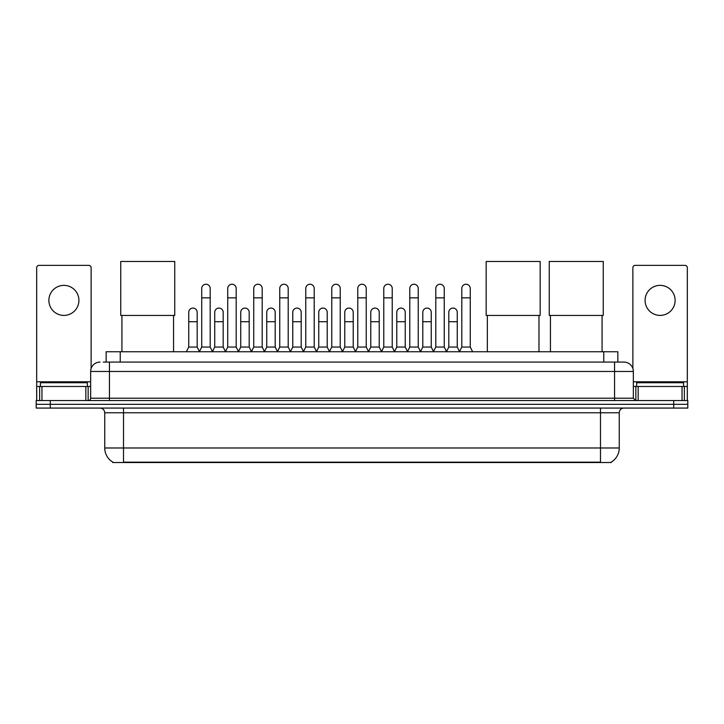 <?xml version="1.0" encoding="UTF-8"?>
<svg xmlns="http://www.w3.org/2000/svg" width="724" height="724" viewBox="0 0 724 724"><rect width="100%" height="100%" fill="white"/><g stroke="black" fill="none" stroke-linecap="round" stroke-linejoin="round"><path stroke-width="1.09" d="M106.156 362.072L106.156 351.746L617.844 351.746L617.844 362.072M611.282 462.075L611.282 462.536L112.718 462.536L112.718 462.075M112.863 462.156A16.435 16.435 0 0 1 104.736 447.984L123.514 447.984L123.514 462.156L600.486 462.156L600.486 447.984L619.264 447.984L619.264 412.771A4.697 4.697 0 0 1 623.952 408.074M104.736 447.984L104.736 412.771C104.464 409.92 102.898 408.354 100.048 408.074M611.137 462.156A16.435 16.435 0 0 0 619.264 447.984M50.282 400.562L687.8 400.562L687.8 404.318L36.2 404.318L36.2 408.074L50.282 408.074L50.282 404.318L36.2 404.318L36.2 400.562L50.282 400.562L50.282 404.318L687.8 404.318L687.8 408.074L50.282 408.074M103.55 362.072L623.952 362.072A9.385 9.385 0 0 1 633.346 371.457L633.346 398.218L635.69 400.562M103.333 362.072L109.433 362.072L109.433 371.457L90.654 371.457L90.654 398.218A2.344 2.344 0 0 1 88.31 400.562M100.048 362.072A9.385 9.385 0 0 0 90.654 371.457M633.346 371.457L614.567 371.457L614.567 362.072L623.952 362.072M87.369 386.48L87.369 382.724L40.426 382.724L40.426 386.48M63.902 285.365A15.023 15.023 0 0 0 48.879 300.388A15.023 15.023 0 0 0 63.902 315.411A15.023 15.023 0 0 0 78.916 300.388A15.023 15.023 0 0 0 63.902 285.365M85.848 400.562L85.848 386.48L41.947 386.48L41.947 400.562M91.124 368.525L91.124 267.708A2.344 2.344 0 0 0 88.781 265.364L39.015 265.364A2.344 2.344 0 0 0 36.671 267.708L36.671 386.48L41.947 386.48M85.848 386.48L90.654 386.48M36.671 400.562L36.671 386.48M683.574 386.48L683.574 382.724L636.631 382.724L636.631 386.48M121.922 315.456L121.922 351.746M173.561 315.456L173.561 351.746M120.745 261.464L174.737 261.464L174.737 315.456L120.745 315.456L120.745 261.464M487.343 315.456L487.343 351.746M538.982 315.456L538.982 351.746M486.166 261.464L540.158 261.464L540.158 315.456L486.166 315.456L486.166 261.464M550.439 315.456L550.439 351.746M602.078 315.456L602.078 351.746M549.263 261.464L603.255 261.464L603.255 315.456L549.263 315.456L549.263 261.464M199.381 351.746L201.725 347.049L210.177 347.049L212.53 351.746M210.177 347.049L210.177 288.46A4.226 4.226 0 0 0 205.951 284.233A4.226 4.226 0 0 1 206.222 284.242M201.725 347.049L201.725 297.854L210.177 297.854M201.725 297.854L201.725 288.46A4.226 4.226 0 0 1 205.951 284.233M225.39 351.746L227.734 347.049L236.187 347.049L238.531 351.746M236.187 347.049L236.187 288.46A4.226 4.226 0 0 0 231.961 284.233A4.226 4.226 0 0 1 232.223 284.242M227.734 347.049L227.734 297.854L236.187 297.854M227.734 297.854L227.734 288.46A4.226 4.226 0 0 1 231.961 284.233M251.4 351.746L253.744 347.049L262.197 347.049L264.541 351.746M262.197 347.049L262.197 288.46A4.226 4.226 0 0 0 257.97 284.233A4.226 4.226 0 0 1 258.233 284.242M253.744 347.049L253.744 297.854L262.197 297.854M253.744 297.854L253.744 288.46A4.226 4.226 0 0 1 257.97 284.233M277.401 351.746L279.754 347.049L288.206 347.049L290.55 351.746M288.206 347.049L288.206 288.46A4.226 4.226 0 0 0 283.98 284.233A4.226 4.226 0 0 1 284.242 284.242M279.754 347.049L279.754 297.854L288.206 297.854M279.754 297.854L279.754 288.46A4.226 4.226 0 0 1 283.98 284.233M303.41 351.746L305.763 347.049L314.207 347.049L316.56 351.746M314.207 347.049L314.207 288.46A4.226 4.226 0 0 0 309.981 284.233A4.226 4.226 0 0 1 310.252 284.242M305.763 347.049L305.763 297.854L314.207 297.854M305.763 297.854L305.763 288.46A4.226 4.226 0 0 1 309.981 284.233M329.42 351.746L331.764 347.049L340.217 347.049L342.561 351.746M340.217 347.049L340.217 288.46A4.226 4.226 0 0 0 335.99 284.233A4.226 4.226 0 0 1 336.262 284.242M331.764 347.049L331.764 297.854L340.217 297.854M331.764 297.854L331.764 288.46A4.226 4.226 0 0 1 335.99 284.233M355.43 351.746L357.774 347.049L366.226 347.049L368.57 351.746M366.226 347.049L366.226 288.46A4.226 4.226 0 0 0 362 284.233A4.226 4.226 0 0 1 362.262 284.242M357.774 347.049L357.774 297.854L366.226 297.854M357.774 297.854L357.774 288.46A4.226 4.226 0 0 1 362 284.233M381.439 351.746L383.783 347.049L392.236 347.049L394.58 351.746M392.236 347.049L392.236 288.46A4.226 4.226 0 0 0 388.01 284.233A4.226 4.226 0 0 1 388.272 284.242M383.783 347.049L383.783 297.854L392.236 297.854M383.783 297.854L383.783 288.46A4.226 4.226 0 0 1 388.01 284.233M407.44 351.746L409.793 347.049L418.237 347.049L420.59 351.746M418.237 347.049L418.237 288.46A4.226 4.226 0 0 0 414.019 284.233A4.226 4.226 0 0 1 414.282 284.242M409.793 347.049L409.793 297.854L418.237 297.854M409.793 297.854L409.793 288.46A4.226 4.226 0 0 1 414.019 284.233M433.45 351.746L435.794 347.049L444.246 347.049L446.599 351.746M444.246 347.049L444.246 288.46A4.226 4.226 0 0 0 440.02 284.233A4.226 4.226 0 0 1 440.292 284.242M435.794 347.049L435.794 297.854L444.246 297.854M435.794 297.854L435.794 288.46A4.226 4.226 0 0 1 440.02 284.233M459.459 351.746L461.803 347.049L470.256 347.049L472.6 351.746M470.256 347.049L470.256 288.46A4.226 4.226 0 0 0 466.03 284.233A4.226 4.226 0 0 1 466.292 284.242M461.803 347.049L461.803 297.854L470.256 297.854M461.803 297.854L461.803 288.46A4.226 4.226 0 0 1 466.03 284.233M186.376 351.746L188.729 347.049L197.172 347.049L199.453 351.602M197.172 347.049L197.172 312.306A4.226 4.226 0 0 0 193.218 308.089A4.226 4.226 0 0 1 197.172 312.306M188.729 347.049L188.729 321.7L197.172 321.7M188.729 321.7L188.729 312.306A4.226 4.226 0 0 1 193.218 308.089M212.458 351.602L214.729 347.049L223.182 347.049L225.463 351.602M223.182 347.049L223.182 312.306A4.226 4.226 0 0 0 219.227 308.089A4.226 4.226 0 0 1 223.182 312.306M214.729 347.049L214.729 321.7L223.182 321.7M214.729 321.7L214.729 312.306A4.226 4.226 0 0 1 219.227 308.089M238.468 351.602L240.739 347.049L249.192 347.049L251.463 351.602M249.192 347.049L249.192 312.306A4.226 4.226 0 0 0 245.228 308.089A4.226 4.226 0 0 1 249.192 312.306M240.739 347.049L240.739 321.7L249.192 321.7M240.739 321.7L240.739 312.306A4.226 4.226 0 0 1 245.228 308.089M264.468 351.602L266.749 347.049L275.201 347.049L277.473 351.602M275.201 347.049L275.201 312.306A4.226 4.226 0 0 0 271.238 308.089A4.226 4.226 0 0 1 275.201 312.306M266.749 347.049L266.749 321.7L275.201 321.7M266.749 321.7L266.749 312.306A4.226 4.226 0 0 1 271.238 308.089M290.478 351.602L292.758 347.049L301.202 347.049L303.483 351.602M301.202 347.049L301.202 312.306A4.226 4.226 0 0 0 297.247 308.089A4.226 4.226 0 0 1 301.202 312.306M292.758 347.049L292.758 321.7L301.202 321.7M292.758 321.7L292.758 312.306A4.226 4.226 0 0 1 297.247 308.089M316.488 351.602L318.759 347.049L327.212 347.049L329.492 351.602M327.212 347.049L327.212 312.306A4.226 4.226 0 0 0 323.257 308.089A4.226 4.226 0 0 1 327.212 312.306M318.759 347.049L318.759 321.7L327.212 321.7M318.759 321.7L318.759 312.306A4.226 4.226 0 0 1 323.257 308.089M342.497 351.602L344.769 347.049L353.222 347.049L355.502 351.602M353.222 347.049L353.222 312.306A4.226 4.226 0 0 0 349.258 308.089A4.226 4.226 0 0 1 353.222 312.306M344.769 347.049L344.769 321.7L353.222 321.7M344.769 321.7L344.769 312.306A4.226 4.226 0 0 1 349.258 308.089M368.498 351.602L370.779 347.049L379.231 347.049L381.503 351.602M379.231 347.049L379.231 312.306A4.226 4.226 0 0 0 375.267 308.089A4.226 4.226 0 0 1 379.231 312.306M370.779 347.049L370.779 321.7L379.231 321.7M370.779 321.7L370.779 312.306A4.226 4.226 0 0 1 375.267 308.089M394.508 351.602L396.788 347.049L405.241 347.049L407.512 351.602M405.241 347.049L405.241 312.306A4.226 4.226 0 0 0 401.277 308.089A4.226 4.226 0 0 1 405.241 312.306M396.788 347.049L396.788 321.7L405.241 321.7M396.788 321.7L396.788 312.306A4.226 4.226 0 0 1 401.277 308.089M420.517 351.602L422.798 347.049L431.242 347.049L433.522 351.602M431.242 347.049L431.242 312.306A4.226 4.226 0 0 0 427.287 308.089A4.226 4.226 0 0 1 431.242 312.306M422.798 347.049L422.798 321.7L431.242 321.7M422.798 321.7L422.798 312.306A4.226 4.226 0 0 1 427.287 308.089M446.527 351.602L448.799 347.049L457.251 347.049L459.532 351.602M457.251 347.049L457.251 312.306A4.226 4.226 0 0 0 453.296 308.089A4.226 4.226 0 0 1 457.251 312.306M448.799 347.049L448.799 321.7L457.251 321.7M448.799 321.7L448.799 312.306A4.226 4.226 0 0 1 453.296 308.089M660.098 285.365A15.023 15.023 0 0 0 645.084 300.388A15.023 15.023 0 0 0 660.098 315.411A15.023 15.023 0 0 0 675.121 300.388A15.023 15.023 0 0 0 660.098 285.365M682.053 400.562L682.053 386.48L638.152 386.48L638.152 400.562M682.053 386.48L687.329 386.48L687.329 267.708A2.344 2.344 0 0 0 684.985 265.364L635.22 265.364A2.344 2.344 0 0 0 632.876 267.708L632.876 368.525M633.346 386.48L638.152 386.48M687.329 386.48L687.329 400.562M598.603 462.536L598.603 462.075M125.397 462.536L125.397 462.075M120.238 362.072L120.238 351.746M603.762 362.072L603.762 351.746M600.486 408.074L600.486 412.771L104.736 412.771M619.264 412.771L600.486 412.771L600.486 447.984L123.514 447.984L123.514 408.074M673.718 408.074L673.718 400.562M109.433 400.562L109.433 398.218L633.346 398.218M90.654 398.218L109.433 398.218L109.433 371.457L614.567 371.457L614.567 400.562M90.654 381.783L36.671 381.783M88.156 386.48L88.156 400.562M36.707 386.48L36.707 400.562M39.639 400.562L39.639 386.48M687.329 381.783L633.346 381.783M687.293 400.562L687.293 386.48M684.361 386.48L684.361 400.562M635.844 400.562L635.844 386.48"/></g></svg>
